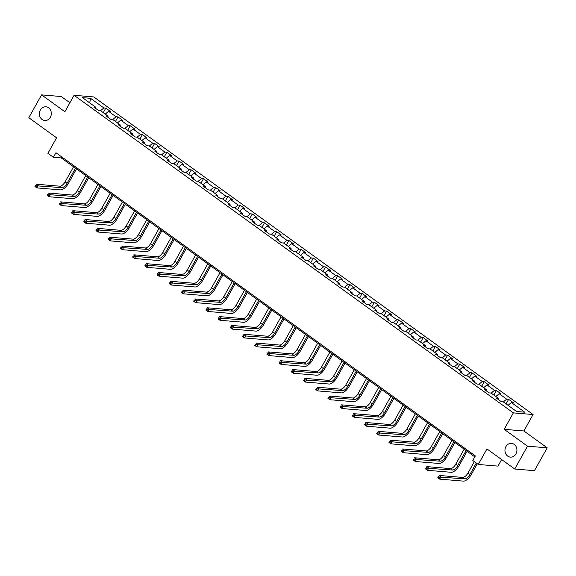 <?xml version="1.0" encoding="UTF-8"?>
<svg xmlns="http://www.w3.org/2000/svg" width="576" height="576" viewBox="0 0 576 576"><rect width="100%" height="100%" fill="white"/><g stroke="black" fill="none" stroke-linecap="round" stroke-linejoin="round"><path stroke-width="0.86" d="M50.364 117.266A6.883 5.976 94.8 0 1 44.777 120.506A6.883 5.976 94.8 0 1 40.349 110.03A6.883 5.976 94.8 0 1 45.929 106.79A6.883 5.976 94.8 0 1 50.364 117.266M515.945 453.866A6.883 5.976 94.8 0 1 510.365 457.106A6.883 5.976 94.8 0 1 505.93 446.623A6.883 5.976 94.8 0 1 511.517 443.383A6.883 5.976 94.8 0 1 515.945 453.866M69.898 102.766L61.272 96.53L41.566 94.874L28.8 117.713L56.578 137.794L47.902 153.331L53.374 157.291L61.366 157.961L474.826 456.869M533.074 414.533L93.78 96.941L74.074 95.285L513.367 412.877L533.074 414.533L523.879 430.978L504.173 429.322L527.494 446.177L547.2 447.833L523.879 430.978M547.2 447.833L534.434 470.671L514.728 469.015L486.95 448.934L478.267 464.465L497.974 466.121L501.646 459.562M527.494 446.177L514.728 469.015M95.796 108.518L95.767 107.258L93.823 107.093L98.518 110.491L100.462 110.65L107.971 116.086L106.027 115.92L110.722 119.311L112.666 119.477L120.175 124.906L118.231 124.747L122.926 128.138L124.87 128.304L132.386 133.733L130.442 133.567L135.137 136.966L137.081 137.131L144.59 142.56L142.646 142.394L147.341 145.793L149.285 145.951L156.802 151.387L154.858 151.222L159.552 154.613L161.496 154.778L169.006 160.207L167.062 160.049L171.756 163.44L173.7 163.606L181.21 169.034L179.266 168.869L183.96 172.267L185.904 172.426L193.421 177.862L191.477 177.696L196.171 181.087L198.115 181.253L205.625 186.682L203.681 186.523L208.375 189.914L210.319 190.08L217.836 195.509L215.892 195.343L220.586 198.742L222.53 198.9L230.04 204.336L228.096 204.17L232.79 207.562L234.734 207.727L242.244 213.156L240.3 212.998L244.994 216.389L246.938 216.554L254.455 221.983L252.511 221.818L257.206 225.216L259.15 225.382L266.659 230.81L264.715 230.645L269.41 234.043L271.354 234.202L278.87 239.638L276.926 239.472L281.621 242.863L283.565 243.029L291.074 248.458L289.13 248.299L293.825 251.69L295.769 251.856L303.278 257.285L301.334 257.119L306.029 260.518L307.973 260.676L315.49 266.112L313.546 265.946L318.24 269.338L320.184 269.503L327.694 274.932L325.75 274.774L330.444 278.165L332.388 278.33L339.905 283.759L337.961 283.594L342.655 286.992L344.599 287.15L352.109 292.586L350.165 292.421L354.859 295.812L356.803 295.978L364.313 301.406L362.369 301.248L367.063 304.639L369.007 304.805L376.524 310.234L374.58 310.068L379.274 313.466L381.218 313.632L388.728 319.061L386.784 318.895L391.478 322.294L393.422 322.452L400.939 327.881L398.995 327.722L403.69 331.114L405.634 331.279L413.143 336.708L411.199 336.55L415.894 339.941L417.838 340.106L425.347 345.535L423.403 345.37L428.098 348.768L430.042 348.926L437.558 354.362L435.614 354.197L440.309 357.588L442.253 357.754L449.762 363.182L447.818 363.024L452.513 366.415L454.457 366.581L461.974 372.01L460.03 371.844L464.724 375.242L466.668 375.401L474.178 380.837L472.234 380.671L476.928 384.062L478.872 384.228L486.382 389.657L484.438 389.498L489.132 392.89L491.076 393.055L498.593 398.484L496.649 398.318L501.343 401.717L503.287 401.882L516.586 411.494L524.686 412.178L511.38 402.559L513.324 402.725L508.63 399.326L506.081 403.898M95.767 107.258L82.462 97.639L90.554 98.323L103.86 107.935L105.804 108.101L103.248 112.673M508.63 399.326L506.686 399.161L499.176 393.732L501.12 393.898L496.426 390.499L494.482 390.341L486.972 384.905L488.916 385.07L484.214 381.679L482.27 381.514L474.761 376.085L476.705 376.243L472.01 372.852L470.066 372.686L462.557 367.258L464.501 367.423L459.806 364.025L457.862 363.866L450.346 358.43L452.29 358.596L447.595 355.205L445.651 355.039L438.142 349.61L440.086 349.769L435.391 346.378L433.447 346.212L425.93 340.783L427.874 340.949L423.18 337.55L421.236 337.392L413.726 331.956L415.67 332.122L410.976 328.73L409.032 328.565L401.522 323.136L403.466 323.294L398.772 319.903L396.828 319.738L389.311 314.309L391.255 314.474L386.561 311.076L384.617 310.91L377.107 305.482L379.051 305.647L374.357 302.249L372.413 302.09L364.896 296.662L366.84 296.82L362.146 293.429L360.202 293.263L352.692 287.834L354.636 287.993L349.942 284.602L347.998 284.436L340.488 279.007L342.432 279.173L337.738 275.774L335.794 275.616L328.277 270.18L330.221 270.346L325.526 266.954L323.582 266.789L316.073 261.36L318.017 261.518L313.322 258.127L311.378 257.962L303.862 252.533L305.806 252.698L301.111 249.3L299.167 249.142L291.658 243.706L293.602 243.871L288.907 240.48L286.963 240.314L279.454 234.886L281.398 235.044L276.703 231.653L274.759 231.487L267.242 226.058L269.186 226.224L264.492 222.826L262.548 222.667L255.038 217.231L256.982 217.397L252.288 213.998L250.344 213.84L242.827 208.411L244.771 208.57L240.077 205.178L238.133 205.013L230.623 199.584L232.567 199.742L227.873 196.351L225.929 196.186L218.419 190.757L220.363 190.922L215.669 187.524L213.725 187.366L206.208 181.93L208.152 182.095L203.458 178.704L201.514 178.538L194.004 173.11L195.948 173.268L191.254 169.877L189.31 169.711L181.793 164.282L183.737 164.448L179.042 161.05L177.098 160.891L169.589 155.455L171.533 155.621L166.838 152.23L164.894 152.064L157.385 146.635L159.329 146.794L154.634 143.402L152.69 143.237L145.174 137.808L147.118 137.974L142.423 134.575L140.479 134.417L132.97 128.981L134.914 129.146L130.219 125.748L128.275 125.59L120.758 120.161L122.702 120.319L118.008 116.928L116.064 116.762L108.554 111.334L110.498 111.499L105.804 108.101M478.267 464.465L472.795 460.505L475.344 455.94L55.93 152.719L53.374 157.291M108 117.346L107.971 116.086M108.554 111.334L105.228 114.098M116.064 116.762L112.745 119.534M120.204 126.173L120.175 124.906M120.758 120.161L117.439 122.926M128.275 125.59L124.949 128.354M132.415 135L132.386 133.733M132.97 128.981L129.643 131.753M140.479 134.417L137.153 137.182M144.619 143.82L144.59 142.56M145.174 137.808L141.847 140.58M152.69 143.237L149.364 146.009M156.83 152.647L156.802 151.387M157.385 146.635L154.058 149.4M164.894 152.064L161.568 154.836M169.034 161.474L169.006 160.207M169.589 155.455L166.262 158.227M177.098 160.891L173.779 163.656M181.238 170.294L181.21 169.034M181.793 164.282L178.474 167.054M189.31 169.711L185.983 172.483M193.45 179.122L193.421 177.862M194.004 173.11L190.678 175.874M201.514 178.538L198.187 181.31M205.654 187.949L205.625 186.682M206.208 181.93L202.882 184.702M213.725 187.366L210.398 190.13M217.865 196.769L217.836 195.509M218.419 190.757L215.093 193.529M225.929 196.186L222.602 198.958M230.069 205.596L230.04 204.336M230.623 199.584L227.297 202.349M238.133 205.013L234.814 207.785M242.273 214.423L242.244 213.156M242.827 208.411L239.508 211.176M250.344 213.84L247.018 216.605M254.484 223.25L254.455 221.983M255.038 217.231L251.712 220.003M262.548 222.667L259.222 225.432M266.688 232.07L266.659 230.81M267.242 226.058L263.916 228.83M274.759 231.487L271.433 234.259M278.899 240.898L278.87 239.638M279.454 234.886L276.127 237.65M286.963 240.314L283.637 243.086M291.103 249.725L291.074 248.458M291.658 243.706L288.331 246.478M299.167 249.142L295.848 251.906M303.307 258.545L303.278 257.285M303.862 252.533L300.542 255.305M311.378 257.962L308.052 260.734M315.518 267.372L315.49 266.112M316.073 261.36L312.746 264.125M323.582 266.789L320.256 269.561M327.722 276.199L327.694 274.932M328.277 270.18L324.95 272.952M335.794 275.616L332.467 278.381M339.934 285.019L339.905 283.759M340.488 279.007L337.162 281.779M347.998 284.436L344.671 287.208M352.138 293.846L352.109 292.586M352.692 287.834L349.366 290.599M360.202 293.263L356.882 296.035M364.342 302.674L364.313 301.406M364.896 296.662L361.577 299.426M372.413 302.09L369.086 304.855M376.553 311.501L376.524 310.234M377.107 305.482L373.781 308.254M384.617 310.91L381.29 313.682M388.757 320.321L388.728 319.061M389.311 314.309L385.985 317.081M396.828 319.738L393.502 322.51M400.968 329.148L400.939 327.881M401.522 323.136L398.196 325.901M409.032 328.565L405.706 331.337M413.172 337.975L413.143 336.708M413.726 331.956L410.4 334.728M421.236 337.392L417.917 340.157M425.376 346.795L425.347 345.535M425.93 340.783L422.611 343.555M433.447 346.212L430.121 348.984M437.587 355.622L437.558 354.362M438.142 349.61L434.815 352.375M445.651 355.039L442.325 357.811M449.791 364.45L449.762 363.182M450.346 358.43L447.019 361.202M457.862 363.866L454.536 366.631M462.002 373.27L461.974 372.01M462.557 367.258L459.23 370.03M470.066 372.686L466.74 375.458M474.206 382.097L474.178 380.837M474.761 376.085L471.434 378.85M482.27 381.514L478.951 384.286M486.41 390.924L486.382 389.657M486.972 384.905L483.646 387.677M494.482 390.341L491.155 393.106M498.622 399.751L498.593 398.484M499.176 393.732L495.85 396.504M506.686 399.161L503.359 401.933M511.38 402.559L508.054 405.331M504.173 429.322L513.367 412.877M41.566 94.874L64.886 111.73L74.074 95.285M90.554 98.323L89.726 102.895M103.86 107.935L100.534 110.707M61.884 157.025L61.366 157.961M496.426 390.499L493.87 395.071M484.214 381.679L481.666 386.244M472.01 372.852L469.454 377.424M459.806 364.025L457.25 368.597M447.595 355.205L445.046 359.77M435.391 346.378L432.835 350.95M423.18 337.55L420.631 342.122M410.976 328.73L408.42 333.295M398.772 319.903L396.216 324.468M386.561 311.076L384.012 315.648M374.357 302.249L371.801 306.821M362.146 293.429L359.597 297.994M349.942 284.602L347.386 289.174M337.738 275.774L335.182 280.346M325.526 266.954L322.978 271.519M313.322 258.127L310.766 262.699M301.111 249.3L298.562 253.872M288.907 240.48L286.351 245.045M276.703 231.653L274.147 236.218M264.492 222.826L261.943 227.398M252.288 213.998L249.732 218.57M240.077 205.178L237.528 209.743M227.873 196.351L225.317 200.923M215.669 187.524L213.113 192.096M203.458 178.704L200.902 183.269M191.254 169.877L188.698 174.449M179.042 161.05L176.494 165.622M166.838 152.23L164.282 156.794M154.634 143.402L152.078 147.974M142.423 134.575L139.867 139.147M130.219 125.748L127.663 130.32M118.008 116.928L115.459 121.493M474.343 461.628L467.942 473.083A5.378 2.369 -54.1 0 1 462.722 477.425L439.049 475.438L441.007 476.856L439.726 479.138L463.406 481.126A8.064 3.55 125.9 0 0 471.226 474.61L477.288 463.759M476.302 463.039L469.894 474.494A5.378 2.369 -54.1 0 1 464.681 478.843L439.344 477.058L438.559 476.489L438.048 477.403L438.833 477.972L439.344 477.058M438.833 477.972L439.726 479.138L437.774 477.727L438.559 476.489M464.17 449.165L455.731 464.256A5.378 2.369 -54.1 0 1 450.518 468.605L426.845 466.618L428.796 468.029L427.522 470.311L451.195 472.298A8.064 3.55 125.9 0 0 459.022 465.782L467.114 451.296M466.121 450.583L457.69 465.674A5.378 2.369 -54.1 0 1 452.47 470.016L427.133 468.23L426.355 467.669L425.844 468.583L426.622 469.145L427.133 468.23M426.622 469.145L427.522 470.311L425.563 468.9L426.355 467.669M451.958 440.338L443.527 455.436A5.378 2.369 -54.1 0 1 438.307 459.778L414.634 457.79L416.592 459.202L415.318 461.491L438.991 463.478A8.064 3.55 125.9 0 0 446.81 456.962L454.91 442.476M453.917 441.756L445.478 456.847A5.378 2.369 -54.1 0 1 440.266 461.189L414.929 459.41L414.144 458.842L413.633 459.756L414.418 460.318L414.929 459.41M414.418 460.318L415.318 461.491L413.359 460.073L414.144 458.842M439.754 431.518L431.316 446.609A5.378 2.369 -54.1 0 1 426.103 450.95L402.43 448.963L404.381 450.382L403.106 452.664L426.78 454.651A8.064 3.55 125.9 0 0 434.606 448.135L442.699 433.649M441.713 432.929L433.274 448.02A5.378 2.369 -54.1 0 1 428.062 452.369L402.725 450.583L401.94 450.014L401.429 450.929L402.214 451.498L402.725 450.583M402.214 451.498L403.106 452.664L401.148 451.253L401.94 450.014M427.543 422.69L419.112 437.782A5.378 2.369 -54.1 0 1 413.892 442.13L390.218 440.143L392.177 441.554L390.902 443.837L414.576 445.824A8.064 3.55 125.9 0 0 422.402 439.308L430.495 424.822M429.502 424.102L421.07 439.2A5.378 2.369 -54.1 0 1 415.85 443.542L390.514 441.756L389.729 441.194L389.225 442.102L390.002 442.67L390.514 441.756M390.002 442.67L390.902 443.837L388.944 442.426L389.729 441.194M415.339 413.863L406.908 428.962A5.378 2.369 -54.1 0 1 401.688 433.303L378.014 431.316L379.973 432.727L378.691 435.017L402.372 437.004A8.064 3.55 125.9 0 0 410.191 430.481L418.291 415.994M417.298 415.282L408.859 430.373A5.378 2.369 -54.1 0 1 403.646 434.714L378.31 432.929L377.525 432.367L377.014 433.282L377.798 433.843L378.31 432.929M377.798 433.843L378.691 435.017L376.74 433.598L377.525 432.367M403.135 405.043L394.697 420.134A5.378 2.369 -54.1 0 1 389.484 424.476L365.81 422.489L367.762 423.907L366.487 426.19L390.161 428.177A8.064 3.55 125.9 0 0 397.987 421.661L406.08 407.174M405.086 406.454L396.655 421.546A5.378 2.369 -54.1 0 1 391.435 425.894L366.098 424.109L365.321 423.54L364.81 424.454L365.587 425.023L366.098 424.109M365.587 425.023L366.487 426.19L364.529 424.771L365.321 423.54M390.924 396.216L382.493 411.307A5.378 2.369 -54.1 0 1 377.273 415.656L353.599 413.662L355.558 415.08L354.283 417.362L377.957 419.35A8.064 3.55 125.9 0 0 385.776 412.834L393.876 398.347M392.882 397.627L384.444 412.726A5.378 2.369 -54.1 0 1 379.231 417.067L353.894 415.282L353.11 414.72L352.598 415.627L353.383 416.196L353.894 415.282M353.383 416.196L354.283 417.362L352.325 415.951L353.11 414.72M378.72 387.389L370.282 402.48A5.378 2.369 -54.1 0 1 365.069 406.829L341.395 404.842L343.346 406.253L342.072 408.535L365.746 410.522A8.064 3.55 125.9 0 0 373.572 404.006L381.665 389.52M380.678 388.807L372.24 403.898A5.378 2.369 -54.1 0 1 367.027 408.24L341.69 406.454L340.906 405.893L340.394 406.807L341.179 407.369L341.69 406.454M341.179 407.369L342.072 408.535L340.114 407.124L340.906 405.893M366.509 378.569L358.078 393.66A5.378 2.369 -54.1 0 1 352.858 398.002L329.184 396.014L331.142 397.433L329.868 399.715L353.542 401.702A8.064 3.55 125.9 0 0 361.368 395.186L369.461 380.7M368.467 379.98L360.036 395.071A5.378 2.369 -54.1 0 1 354.816 399.42L329.479 397.634L328.694 397.066L328.19 397.98L328.968 398.549L329.479 397.634M328.968 398.549L329.868 399.715L327.91 398.297L328.694 397.066M354.305 369.742L345.874 384.833A5.378 2.369 -54.1 0 1 340.654 389.174L316.98 387.187L318.938 388.606L317.657 390.888L341.33 392.875A8.064 3.55 125.9 0 0 349.157 386.359L357.257 371.873M356.263 371.153L347.825 386.244A5.378 2.369 -54.1 0 1 342.612 390.593L317.275 388.807L316.49 388.238L315.979 389.153L316.764 389.722L317.275 388.807M316.764 389.722L317.657 390.888L315.706 389.477L316.49 388.238M342.101 360.914L333.662 376.006A5.378 2.369 -54.1 0 1 328.45 380.354L304.776 378.367L306.727 379.778L305.453 382.061L329.126 384.048A8.064 3.55 125.9 0 0 336.953 377.532L345.046 363.046M344.052 362.333L335.621 377.424A5.378 2.369 -54.1 0 1 330.401 381.766L305.064 379.98L304.286 379.418L303.775 380.333L304.553 380.894L305.064 379.98M304.553 380.894L305.453 382.061L303.494 380.65L304.286 379.418M329.89 352.087L321.458 367.186A5.378 2.369 -54.1 0 1 316.238 371.527L292.565 369.54L294.523 370.951L293.249 373.241L316.922 375.228A8.064 3.55 125.9 0 0 324.742 368.712L332.842 354.226M331.848 353.506L323.41 368.597A5.378 2.369 -54.1 0 1 318.197 372.938L292.86 371.16L292.075 370.591L291.564 371.506L292.349 372.067L292.86 371.16M292.349 372.067L293.249 373.241L291.29 371.822L292.075 370.591M317.686 343.267L309.247 358.358A5.378 2.369 -54.1 0 1 304.034 362.7L280.361 360.713L282.312 362.131L281.038 364.414L304.711 366.401A8.064 3.55 125.9 0 0 312.538 359.885L320.63 345.398M319.644 344.678L311.206 359.77A5.378 2.369 -54.1 0 1 305.993 364.118L280.656 362.333L279.871 361.764L279.36 362.678L280.145 363.247L280.656 362.333M280.145 363.247L281.038 364.414L279.079 363.002L279.871 361.764M305.474 334.44L297.043 349.531A5.378 2.369 -54.1 0 1 291.823 353.88L268.15 351.893L270.108 353.304L268.834 355.586L292.507 357.574A8.064 3.55 125.9 0 0 300.334 351.058L308.426 336.571M307.433 335.851L299.002 350.95A5.378 2.369 -54.1 0 1 293.782 355.291L268.445 353.506L267.66 352.944L267.156 353.858L267.934 354.42L268.445 353.506M267.934 354.42L268.834 355.586L266.875 354.175L267.66 352.944M293.27 325.613L284.839 340.711A5.378 2.369 -54.1 0 1 279.619 345.053L255.946 343.066L257.904 344.477L256.622 346.766L280.296 348.754A8.064 3.55 125.9 0 0 288.122 342.23L296.222 327.744M295.229 327.031L286.79 342.122A5.378 2.369 -54.1 0 1 281.578 346.464L256.241 344.678L255.456 344.117L254.945 345.031L255.73 345.593L256.241 344.678M255.73 345.593L256.622 346.766L254.671 345.348L255.456 344.117M281.066 316.793L272.628 331.884A5.378 2.369 -54.1 0 1 267.415 336.226L243.734 334.238L245.693 335.657L244.418 337.939L268.092 339.926A8.064 3.55 125.9 0 0 275.918 333.41L284.011 318.924M283.018 318.204L274.586 333.295A5.378 2.369 -54.1 0 1 269.366 337.644L244.03 335.858L243.252 335.29L242.741 336.204L243.518 336.773L244.03 335.858M243.518 336.773L244.418 337.939L242.46 336.521L243.252 335.29M268.855 307.966L260.424 323.057A5.378 2.369 -54.1 0 1 255.204 327.406L231.53 325.418L233.489 326.83L232.214 329.112L255.888 331.099A8.064 3.55 125.9 0 0 263.707 324.583L271.807 310.097M270.814 309.377L262.375 324.475A5.378 2.369 -54.1 0 1 257.162 328.817L231.826 327.031L231.041 326.47L230.53 327.377L231.314 327.946L231.826 327.031M231.314 327.946L232.214 329.112L230.256 327.701L231.041 326.47M256.651 299.138L248.213 314.23A5.378 2.369 -54.1 0 1 243 318.578L219.326 316.591L221.278 318.002L220.003 320.285L243.677 322.272A8.064 3.55 125.9 0 0 251.503 315.756L259.596 301.27M258.61 300.557L250.171 315.648A5.378 2.369 -54.1 0 1 244.958 319.99L219.622 318.204L218.837 317.642L218.326 318.557L219.11 319.118L219.622 318.204M219.11 319.118L220.003 320.285L218.045 318.874L218.837 317.642M244.44 290.318L236.009 305.41A5.378 2.369 -54.1 0 1 230.789 309.751L207.115 307.764L209.074 309.182L207.799 311.465L231.473 313.452A8.064 3.55 125.9 0 0 239.299 306.936L247.392 292.45M246.398 291.73L237.967 306.821A5.378 2.369 -54.1 0 1 232.747 311.17L207.41 309.384L206.626 308.815L206.122 309.73L206.899 310.298L207.41 309.384M206.899 310.298L207.799 311.465L205.841 310.046L206.626 308.815M232.236 281.491L223.805 296.582A5.378 2.369 -54.1 0 1 218.585 300.924L194.911 298.937L196.87 300.355L195.588 302.638L219.262 304.625A8.064 3.55 125.9 0 0 227.088 298.109L235.188 283.622M234.194 282.902L225.756 297.994A5.378 2.369 -54.1 0 1 220.543 302.342L195.206 300.557L194.422 299.988L193.91 300.902L194.695 301.471L195.206 300.557M194.695 301.471L195.588 302.638L193.637 301.226L194.422 299.988M220.032 272.664L211.594 287.755A5.378 2.369 -54.1 0 1 206.381 292.104L182.7 290.117L184.658 291.528L183.384 293.81L207.058 295.798A8.064 3.55 125.9 0 0 214.884 289.282L222.977 274.795M221.983 274.082L213.552 289.174A5.378 2.369 -54.1 0 1 208.332 293.515L182.995 291.73L182.218 291.168L181.706 292.082L182.484 292.644L182.995 291.73M182.484 292.644L183.384 293.81L181.426 292.399L182.218 291.168M207.821 263.837L199.39 278.935A5.378 2.369 -54.1 0 1 194.17 283.277L170.496 281.29L172.454 282.701L171.173 284.99L194.854 286.978A8.064 3.55 125.9 0 0 202.673 280.462L210.773 265.975M209.779 265.255L201.341 280.346A5.378 2.369 -54.1 0 1 196.128 284.688L170.791 282.91L170.006 282.341L169.495 283.255L170.28 283.817L170.791 282.91M170.28 283.817L171.173 284.99L169.222 283.572L170.006 282.341M195.617 255.017L187.178 270.108A5.378 2.369 -54.1 0 1 181.966 274.45L158.292 272.462L160.243 273.881L158.969 276.163L182.642 278.15A8.064 3.55 125.9 0 0 190.469 271.634L198.562 257.148M197.575 256.428L189.137 271.519A5.378 2.369 -54.1 0 1 183.924 275.868L158.587 274.082L157.802 273.514L157.291 274.428L158.076 274.997L158.587 274.082M158.076 274.997L158.969 276.163L157.01 274.752L157.802 273.514M183.406 246.19L174.974 261.281A5.378 2.369 -54.1 0 1 169.754 265.63L146.081 263.642L148.039 265.054L146.765 267.336L170.438 269.323A8.064 3.55 125.9 0 0 178.265 262.807L186.358 248.321M185.364 247.608L176.933 262.699A5.378 2.369 -54.1 0 1 171.713 267.041L146.376 265.255L145.591 264.694L145.087 265.608L145.865 266.17L146.376 265.255M145.865 266.17L146.765 267.336L144.806 265.925L145.591 264.694M171.202 237.362L162.77 252.461A5.378 2.369 -54.1 0 1 157.55 256.802L133.877 254.815L135.835 256.226L134.554 258.516L158.227 260.503A8.064 3.55 125.9 0 0 166.054 253.98L174.154 239.494M173.16 238.781L164.722 253.872A5.378 2.369 -54.1 0 1 159.509 258.214L134.172 256.435L133.387 255.866L132.876 256.781L133.661 257.342L134.172 256.435M133.661 257.342L134.554 258.516L132.602 257.098L133.387 255.866M158.998 228.542L150.559 243.634A5.378 2.369 -54.1 0 1 145.346 247.975L121.666 245.988L123.624 247.406L122.35 249.689L146.023 251.676A8.064 3.55 125.9 0 0 153.85 245.16L161.942 230.674M160.949 229.954L152.518 245.045A5.378 2.369 -54.1 0 1 147.298 249.394L121.961 247.608L121.183 247.039L120.672 247.954L121.45 248.522L121.961 247.608M121.45 248.522L122.35 249.689L120.391 248.27L121.183 247.039M146.786 219.715L138.355 234.806A5.378 2.369 -54.1 0 1 133.135 239.155L109.462 237.168L111.42 238.579L110.138 240.862L133.819 242.849A8.064 3.55 125.9 0 0 141.638 236.333L149.738 221.846M148.745 221.126L140.306 236.225A5.378 2.369 -54.1 0 1 135.094 240.566L109.757 238.781L108.972 238.219L108.461 239.126L109.246 239.695L109.757 238.781M109.246 239.695L110.138 240.862L108.187 239.45L108.972 238.219M134.582 210.888L126.144 225.979A5.378 2.369 -54.1 0 1 120.931 230.328L97.258 228.341L99.209 229.752L97.934 232.034L121.608 234.022A8.064 3.55 125.9 0 0 129.434 227.506L137.527 213.019M136.534 212.306L128.102 227.398A5.378 2.369 -54.1 0 1 122.89 231.739L97.553 229.954L96.768 229.392L96.257 230.306L97.042 230.868L97.553 229.954M97.042 230.868L97.934 232.034L95.976 230.623L96.768 229.392M122.371 202.068L113.94 217.159A5.378 2.369 -54.1 0 1 108.72 221.501L85.046 219.514L87.005 220.932L85.73 223.214L109.404 225.202A8.064 3.55 125.9 0 0 117.23 218.686L125.323 204.199M124.33 203.479L115.898 218.57A5.378 2.369 -54.1 0 1 110.678 222.919L85.342 221.134L84.557 220.565L84.053 221.479L84.83 222.048L85.342 221.134M84.83 222.048L85.73 223.214L83.772 221.796L84.557 220.565M110.167 193.241L101.729 208.332A5.378 2.369 -54.1 0 1 96.516 212.674L72.842 210.686L74.801 212.105L73.519 214.387L97.193 216.374A8.064 3.55 125.9 0 0 105.019 209.858L113.119 195.372M112.126 194.652L103.687 209.743A5.378 2.369 -54.1 0 1 98.474 214.092L73.138 212.306L72.353 211.738L71.842 212.652L72.626 213.221L73.138 212.306M72.626 213.221L73.519 214.387L71.568 212.976L72.353 211.738M97.963 184.414L89.525 199.505A5.378 2.369 -54.1 0 1 84.312 203.854L60.631 201.866L62.59 203.278L61.315 205.56L84.989 207.547A8.064 3.55 125.9 0 0 92.815 201.031L100.908 186.545M99.914 185.832L91.483 200.923A5.378 2.369 -54.1 0 1 86.263 205.265L60.926 203.479L60.149 202.918L59.638 203.832L60.415 204.394L60.926 203.479M60.415 204.394L61.315 205.56L59.357 204.149L60.149 202.918M85.752 175.586L77.321 190.685A5.378 2.369 -54.1 0 1 72.101 195.026L48.427 193.039L50.386 194.45L49.104 196.74L72.785 198.727A8.064 3.55 125.9 0 0 80.604 192.211L88.704 177.725M87.71 177.005L79.272 192.096A5.378 2.369 -54.1 0 1 74.059 196.438L48.722 194.659L47.938 194.09L47.426 195.005L48.211 195.574L48.722 194.659M48.211 195.574L49.104 196.74L47.153 195.322L47.938 194.09M73.548 166.766L65.11 181.858A5.378 2.369 -54.1 0 1 59.897 186.199L36.223 184.212L38.174 185.63L36.9 187.913L60.574 189.9A8.064 3.55 125.9 0 0 68.4 183.384L76.493 168.898M75.499 168.178L67.068 183.269A5.378 2.369 -54.1 0 1 61.855 187.618L36.511 185.832L35.734 185.263L35.222 186.178L36.007 186.746L36.511 185.832M36.007 186.746L36.9 187.913L34.942 186.502L35.734 185.263M469.894 474.494L467.942 473.083M464.681 478.843L462.722 477.425M457.69 465.674L455.731 464.256M452.47 470.016L450.518 468.605M445.478 456.847L443.527 455.436M440.266 461.189L438.307 459.778M433.274 448.02L431.316 446.609M428.062 452.369L426.103 450.95M421.07 439.2L419.112 437.782M415.85 443.542L413.892 442.13M408.859 430.373L406.908 428.962M403.646 434.714L401.688 433.303M396.655 421.546L394.697 420.134M391.435 425.894L389.484 424.476M384.444 412.726L382.493 411.307M379.231 417.067L377.273 415.656M372.24 403.898L370.282 402.48M367.027 408.24L365.069 406.829M360.036 395.071L358.078 393.66M354.816 399.42L352.858 398.002M347.825 386.244L345.874 384.833M342.612 390.593L340.654 389.174M335.621 377.424L333.662 376.006M330.401 381.766L328.45 380.354M323.41 368.597L321.458 367.186M318.197 372.938L316.238 371.527M311.206 359.77L309.247 358.358M305.993 364.118L304.034 362.7M299.002 350.95L297.043 349.531M293.782 355.291L291.823 353.88M286.79 342.122L284.839 340.711M281.578 346.464L279.619 345.053M274.586 333.295L272.628 331.884M269.366 337.644L267.415 336.226M262.375 324.475L260.424 323.057M257.162 328.817L255.204 327.406M250.171 315.648L248.213 314.23M244.958 319.99L243 318.578M237.967 306.821L236.009 305.41M232.747 311.17L230.789 309.751M225.756 297.994L223.805 296.582M220.543 302.342L218.585 300.924M213.552 289.174L211.594 287.755M208.332 293.515L206.381 292.104M201.341 280.346L199.39 278.935M196.128 284.688L194.17 283.277M189.137 271.519L187.178 270.108M183.924 275.868L181.966 274.45M176.933 262.699L174.974 261.281M171.713 267.041L169.754 265.63M164.722 253.872L162.77 252.461M159.509 258.214L157.55 256.802M152.518 245.045L150.559 243.634M147.298 249.394L145.346 247.975M140.306 236.225L138.355 234.806M135.094 240.566L133.135 239.155M128.102 227.398L126.144 225.979M122.89 231.739L120.931 230.328M115.898 218.57L113.94 217.159M110.678 222.919L108.72 221.501M103.687 209.743L101.729 208.332M98.474 214.092L96.516 212.674M91.483 200.923L89.525 199.505M86.263 205.265L84.312 203.854M79.272 192.096L77.321 190.685M74.059 196.438L72.101 195.026M67.068 183.269L65.11 181.858M61.855 187.618L59.897 186.199"/></g></svg>
